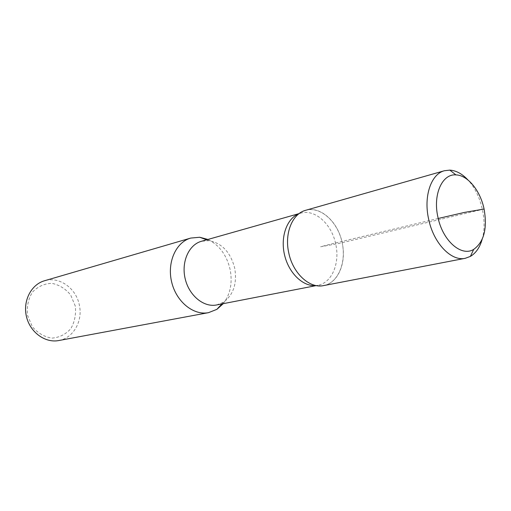 <?xml version="1.0" encoding="UTF-8"?>
<svg xmlns="http://www.w3.org/2000/svg" width="511" height="511" viewBox="0 0 511 511"><rect width="100%" height="100%" fill="white"/><g stroke="black" fill="none" stroke-linecap="round" stroke-linejoin="round"><path stroke-width="0.38" stroke-dasharray="2.56 1.92" d="M223.23 303.675C230.327 294.349 232.633 282.979 230.148 269.565C226.743 255.136 219.334 245.095 207.92 239.455M216.613 304.958L223.499 302.205C233.482 294.751 237.225 283.439 234.728 268.262C230.582 252.3 221.946 243.089 208.82 240.643L201.436 241.288M58.771 340.543C73.335 338.129 82.942 321.163 79.377 305.227C76.311 288.325 59.321 276.068 44.514 280.756M75.289 306.076L70.659 294.975C65.497 288.709 59.212 284.825 51.796 283.33C44.316 283.599 37.865 286.524 32.442 292.12C28.271 298.992 26.623 306.715 27.511 315.293L32.372 326.759C37.82 333.115 44.316 336.909 51.873 338.129C59.359 337.541 65.67 334.392 70.812 328.688C74.702 321.866 76.196 314.329 75.289 306.076M321.47 285.866L315.747 285.572L317.868 285.285C331.843 282.909 340.07 263.312 335.778 244.335C331.895 224.252 314.917 208.718 300.672 213.164L298.654 213.86L303.623 211.017C291.257 215.936 284.48 235.213 289.041 254.05C293.467 272.912 308.21 287.054 321.47 285.866C337.139 285.061 346.956 263.727 342.185 242.866C337.975 220.809 318.679 204.304 303.623 211.017M482.128 239.429C487.603 221.11 481.107 193.854 467.955 179.968M323.623 285.592C338.48 282.807 346.841 261.721 341.878 241.448C337.164 221.122 320.186 206.074 305.667 210.296M438.221 218.478L330.374 244.194L320.601 246.775L338.391 243.555L484.083 209.037M208.82 240.643L206.616 239.819M223.499 302.205L221.902 303.93M316.252 285.598L317.868 285.285M299.088 213.611L300.672 213.164"/><path stroke-width="0.77" d="M207.92 239.455L199.731 237.257L190.724 238.075C175.956 242.169 166.873 262.379 171.658 282.034C176.257 301.726 193.477 315.67 208.507 312.662L216.913 309.327L223.23 303.675M299.088 213.611L201.436 241.288C188.821 244.686 181.098 261.99 185.193 278.808C189.127 295.665 203.825 307.616 216.613 304.958L316.252 285.598M190.724 238.075L44.514 280.756C31.165 284.499 22.65 300.992 26.47 316.648C30.123 332.348 45.166 343.226 58.771 340.543L208.507 312.662M298.654 213.86C286.748 218.612 280.22 237.085 284.582 255.11C288.824 273.161 302.978 286.703 315.747 285.572M484.083 209.037C480.34 190.712 467.757 175.139 455.933 174.896C442.181 173.651 432.753 194.57 437.882 216.99C442.539 240.687 461.407 257.148 473.697 249.381C484.013 241.933 487.475 228.487 484.083 209.037L464.461 212.416L438.221 218.478M467.955 179.968C462.206 173.817 456.163 170.533 449.827 170.118L444.398 170.738C431.124 173.983 423.478 196.192 428.595 218.944C433.417 243.083 451.239 261.645 465.278 258.298L470.395 256.401C475.869 253.169 479.778 247.509 482.128 239.429M444.398 170.738L305.667 210.296C292.484 213.604 284.359 233.08 288.696 252.562C292.714 273.244 309.634 288.817 323.623 285.592L465.278 258.298M206.616 239.819L199.731 237.257M221.902 303.93L216.913 309.327M455.933 174.896L449.827 170.118M473.697 249.381L470.395 256.401"/></g></svg>
